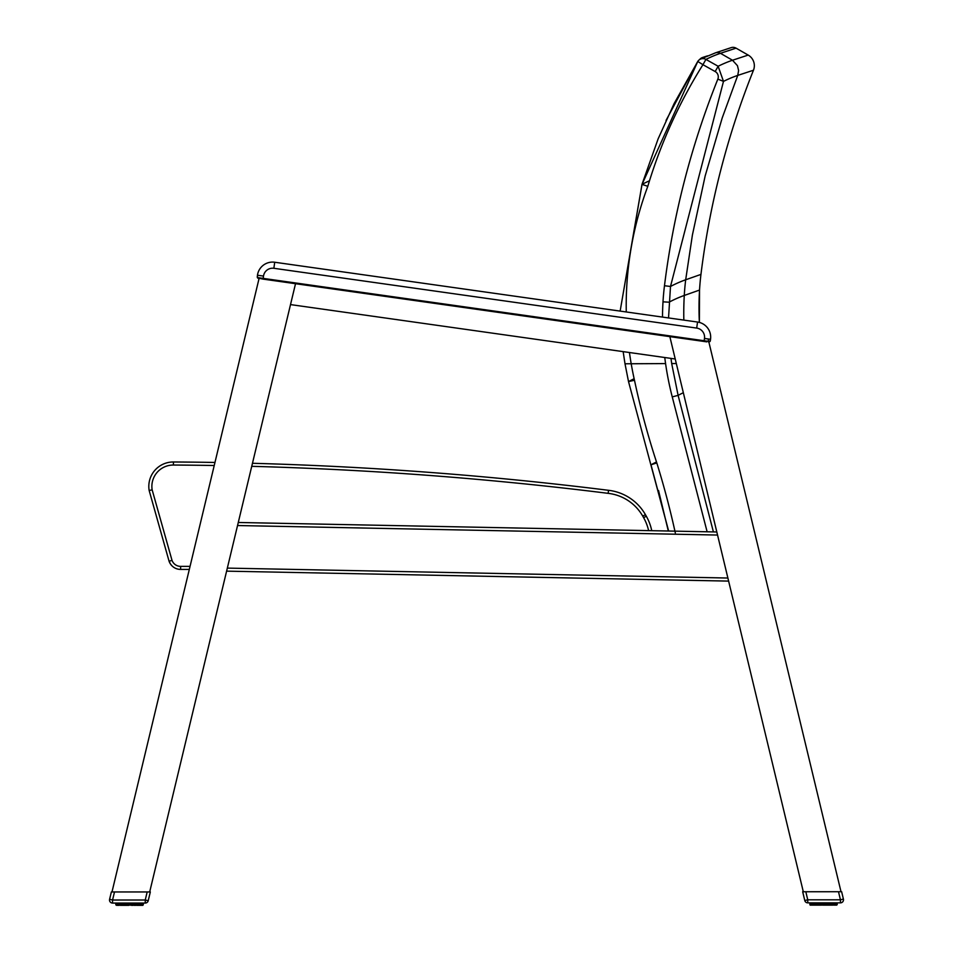 <?xml version="1.0" encoding="UTF-8"?>
<svg xmlns="http://www.w3.org/2000/svg" width="953" height="953" viewBox="0 0 953 953"><rect width="100%" height="100%" fill="white"/><g stroke="black" fill="none" stroke-linecap="round" stroke-linejoin="round"><path stroke-width="1.43" d="M675.332 532.977A874.008 862.834 155.6 0 0 656.808 462.932L650.994 464.79L668.637 531.024L628.515 381.581L634.484 380.271A338.351 338.351 0 0 1 631.196 363.76L665.575 363.581A313.049 309.546 153.3 0 0 672.246 396.889L707.126 531.786M628.515 381.581L625.001 363.784L665.575 363.581A312.798 309.391 152.6 0 1 664.765 357.518M713.404 531.905L678.107 395.376L671.686 363.558L676.32 363.534L671.686 363.558L670.983 358.399M634.138 378.722A5053.973 659.679 -90.3 0 0 628.575 381.569M656.498 461.967A4970.657 648.802 -90.3 0 0 651.054 464.778M668.541 317.933L670.495 286.472L723.482 81.386L717.847 79.111A832.16 824.107 147.9 0 0 664.479 285.733A252.843 250.27 150.1 0 0 663.002 301.839A312.798 309.391 152.6 0 0 662.49 317.075M664.479 285.733L670.495 286.472A5148.356 671.996 -90.3 0 1 685.683 279.777L692.414 234.962L705.172 175.9L722.207 117.958L737.741 75.406A5352.262 698.609 -90.3 0 0 723.482 81.386L718.145 66.257L715.179 71.546A6.171 6.111 -26.5 0 1 717.847 79.111M715.441 52.844A6.111 6.052 71.5 0 1 715.536 52.808L715.536 52.808A6.111 6.052 -108.7 0 1 715.536 52.82A6.111 6.052 -108.7 0 0 715.417 52.856A6.111 6.052 -108.7 0 1 715.655 52.772A6.111 6.052 71.5 0 0 715.572 52.808A6.111 6.052 71.5 0 0 715.548 52.808A6.111 6.052 -108.7 0 0 715.524 52.82A6.111 6.052 71.5 0 1 715.572 52.808A6.111 6.052 71.5 0 1 720.468 53.308L720.468 53.308A6.111 6.052 -108.7 0 0 715.536 52.82L700.229 59.229A6.111 6.052 -116.5 0 1 700.229 59.229A6.111 6.052 -116.5 0 0 700.217 59.229A6.111 6.052 -116.5 0 1 705.911 59.408A5374.432 701.503 -90.3 0 1 720.456 53.308L736.061 48.15L748.188 55.083L732.5 60.242A5367.439 700.586 89.7 0 0 718.145 66.257L705.911 59.408L702.945 64.697L697.763 61.457L674.093 103.639L658.13 138.84L642 184.358L620.141 311.095L274.714 262.242A15.272 15.272 0 0 0 257.453 275.226L257.393 277.657M626.264 311.953A344.783 341.079 -28.3 0 1 647.802 186.311L642.036 184.37L697.787 61.468A6.111 6.052 -116.5 0 1 700.217 59.229A6.111 6.111 0 0 0 697.763 61.457M663.002 301.839L669.054 302.196A5132.703 669.947 -90.3 0 1 684.278 295.454L699.538 290.069A303.197 303.197 0 0 0 699.371 322.412L699.538 290.069A244.421 244.421 0 0 1 700.955 274.404L685.683 279.777A244.921 242.824 89.7 0 0 684.278 295.454A303.84 301.231 89.7 0 0 683.837 320.101M629.445 352.515A344.783 341.079 -28.3 0 0 631.196 363.76L625.061 363.784M649.493 180.796A5250.53 685.326 -90.3 0 0 642.036 184.37L620.141 311.095M736.061 48.15A6.111 6.111 0 0 0 731.011 47.686M737.741 75.406L738.599 70.522L737.455 65.686L732.5 60.242L737.455 65.686L738.599 70.522L737.741 75.406L753.466 70.236A12.222 12.222 0 0 0 748.188 55.083M753.466 70.236A821.283 820.426 167.5 0 0 700.955 274.404M190.052 566.368L180.617 566.368L180.617 569.418A12.222 12.222 0 0 1 169.086 561.269A12.222 12.222 0 0 0 180.617 569.418L189.313 569.418M214.961 462.455A3684.215 3684.215 0 0 0 173.422 461.979A24.444 24.444 0 0 0 149.156 490.497L152.146 489.83L149.156 490.497A24.444 24.444 0 0 1 173.422 461.979A24.444 24.444 0 0 0 149.156 490.497L169.086 561.269L172.005 560.34L152.146 489.83A21.383 21.383 0 0 1 173.41 465.04A3681.153 3681.153 0 0 1 214.234 465.505M648.6 530.618A45.827 45.827 0 0 0 643.632 517.705L642.751 516.145L643.632 517.705L646.289 516.192A48.889 48.889 0 0 1 651.745 530.69A48.889 48.889 0 0 0 646.289 516.192L645.407 514.632A48.889 48.889 0 0 0 608.514 490.307A3684.215 3684.215 0 0 0 252.462 463.289M608.514 490.307L608.157 493.344A45.827 45.827 0 0 1 642.751 516.145L645.407 514.632A48.889 48.889 0 0 0 608.514 490.307A48.889 48.889 0 0 1 645.407 514.632M704.493 57.192A6.111 6.052 -108.9 0 0 699.657 59.551M702.48 57.514A6.111 6.111 0 0 0 699.621 59.574A6.111 6.111 0 0 1 702.48 57.514L703.445 57.192A6.111 6.052 -108.4 0 1 703.433 57.192A6.111 6.052 -108.4 0 1 703.552 57.156A6.111 6.052 71.8 0 0 703.469 57.18A6.111 6.052 71.8 0 0 703.445 57.192A6.111 6.052 71.8 0 1 703.469 57.18A6.111 6.052 71.8 0 1 705.172 56.894A6.111 6.052 -108.4 0 0 703.433 57.192A6.111 6.052 71.8 0 0 703.338 57.228A6.111 6.052 -108.4 0 1 703.421 57.192A6.111 6.052 -108.4 0 0 703.421 57.192A6.111 6.052 -108.4 0 0 703.326 57.228M174.387 567.714L173.434 567.083M172.1 565.963L170.563 564.164M170.551 564.14L169.086 561.269M149.156 490.497L149.156 490.497A24.444 24.444 0 0 1 173.422 461.979L173.41 465.04M169.146 561.436L169.574 562.461M176.996 568.87L177.627 569.048M257.608 277.966L263.076 279.11L263.504 276.084A9.161 9.161 0 0 1 273.868 268.293L274.714 262.242A15.272 15.272 0 0 0 257.453 275.226A15.272 15.272 0 0 1 274.714 262.242L697.548 322.043A15.272 15.272 0 0 1 710.533 339.304L710.307 340.888L708.591 342.115L710.319 340.817L709.306 341.472L258.025 277.657L257.239 276.739L258.537 278.467A0.739 0.619 -82 0 1 258.025 277.657M259.073 278.455L258.466 278.455M257.381 277.633L257.239 276.739M709.961 341.591L710.307 340.852L709.961 341.591M263.076 279.11L706.84 341.865L704.053 341.472L704.481 338.446A9.161 9.161 0 0 0 696.691 328.082L273.868 268.293L696.691 328.082L697.548 322.043M708.865 342.079A0.739 0.619 -82 0 0 709.306 341.472M710.533 339.304A15.272 15.272 0 0 0 699.371 322.412A15.272 15.272 0 0 1 710.533 339.304L704.481 338.446M803.308 891.746L669.852 336.635L675.224 358.995L290.51 304.591L295.525 283.696L149.692 891.948L147.179 891.948L150.324 891.948L148.215 900.728L150.324 891.948M111.989 891.96L259.228 277.823M708.127 338.958L841.011 891.734L841.642 891.734L843.405 899.084L841.642 891.734L805.821 891.746L807.751 899.811L804.785 900.525A3.05 3.05 0 0 0 807.763 902.86L809.693 902.86L810.193 905.136L814.196 905.136M728.628 581.104L226.6 571.145M238.274 522.482L716.811 531.977M134.337 891.948L137.029 891.948M133.17 903.075L133.11 905.35L125.951 904.862L137.994 905.338L136.672 905.338L137.006 903.075M140.27 903.075L140.496 905.338L138.852 905.338L142.807 905.338L141.89 905.338L143.129 904.85L143.129 903.063L142.64 905.338M141.663 905.338L142.378 903.075M124.676 903.075L124.926 905.35L121.114 905.35L123.425 905.35L123.271 903.075M119.875 903.075L120.269 905.35L122.437 905.35L121.114 905.35L120.864 903.075M117.445 905.35L119.173 905.35L118.839 903.075M127.452 903.075L127.607 905.35L121.114 905.35L121.257 903.075M124.676 904.862L126.01 905.35L125.951 903.075M116.48 905.35L115.825 903.075M143.295 904.85L143.307 903.063M141.83 903.075L141.425 905.338L140.615 905.338L141.127 903.075M142.378 904.85L139.9 904.85L140.496 905.338M135.85 903.075L135.683 905.35L134.194 905.35L134.444 903.075M130.323 903.075L130.323 904.862L135.755 905.338M807.727 902.86A3.05 3.05 0 0 0 807.763 902.86L840.439 902.86A3.05 3.05 0 0 0 843.405 899.084L840.439 899.799L840.439 902.86M840.522 902.848A3.05 3.05 0 0 0 843.405 899.084M821.343 902.86L821.498 905.136L818.806 905.136L819.89 905.136L819.842 902.86M818.567 902.86L818.806 905.136L816.542 905.136M813.648 902.86L814.16 905.136L811.885 904.647L811.885 902.86M810.598 902.86L811.337 905.136M810.622 902.86L811.11 905.136L810.372 905.136L812.504 905.136M836.734 902.86L836.71 905.124L834.387 905.124M832.136 902.86L831.886 905.136L824.262 905.136L828.086 905.136L828.324 902.86M834.161 902.86L833.827 905.136L832.136 904.647L834.494 905.124L835.007 902.86M829.729 902.86L829.575 905.136L831.052 904.647L830.885 902.86M815.994 902.86L816.328 905.136L820.223 904.647L817.317 905.136L817.162 902.86M112.561 903.075L112.561 900.025L145.249 900.013L147.179 891.948L111.358 891.96L109.595 899.31A3.05 3.05 0 0 0 112.561 903.075L145.249 903.063A3.05 3.05 0 0 0 148.215 900.728L145.249 900.013L145.249 903.063M114.503 891.96L112.561 900.025L109.595 899.31M138.245 903.075L137.851 904.85L138.852 905.338M139.329 903.075L139.329 904.85L135.85 904.85M117.993 903.075L118.506 905.35L117.684 905.35L118.506 905.35L118.053 904.862L119.22 904.862L117.29 904.862L117.624 903.075M115.813 903.075L115.825 904.862M116.564 903.075L117.219 905.35L117.29 903.075M133.17 904.862L131.514 905.35L133.158 905.35M130.323 904.862L131.955 904.862L131.657 903.075M805.821 891.746L802.676 891.746L804.785 900.525A3.05 3.05 0 0 0 807.763 902.86L807.751 899.811L840.439 899.799L838.497 891.734M807.763 902.86A3.05 3.05 0 0 1 804.785 900.525A3.05 3.05 0 0 0 807.763 902.86M824.214 902.86L824.262 905.136L822.63 905.136L824.262 905.136L822.63 905.136L824.262 905.136L822.63 905.136L822.677 902.86M825.393 905.136L829.575 905.136M815.268 904.647L815.828 902.86L816.328 905.136L814.1 905.136M814.16 905.136L815.006 905.136M810.372 905.136L809.716 902.86M833.78 902.86L833.827 905.136L831.064 904.647L831.052 902.86L831.064 904.647L829.336 904.647L829.336 902.86M835.721 902.86L835.316 905.124L834.947 902.86L834.947 904.635L834.161 904.635M836.281 905.124L836.281 902.86L835.721 904.635M836.448 902.86L836.52 905.124L837.199 902.86L837.199 904.635M837.02 904.635L837.02 902.86L837.02 904.635M822.63 905.136L818.329 904.647L818.329 902.86M810.622 904.647L811.575 905.136M127.452 904.862L129.131 904.862L128.738 905.35M121.948 904.862L121.948 903.075L121.948 904.862L123.425 905.35M819.842 905.136L822.677 904.647M656.808 462.932A816.137 807.155 -28 0 1 634.484 380.271M672.246 396.889L678.107 395.376A5039.619 657.808 -90.3 0 1 683.337 392.719M647.802 186.311A500.111 494.952 -28.7 0 1 702.945 64.697L715.179 71.546M732.5 60.242L720.468 53.308M251.735 466.327A3681.153 3681.153 0 0 1 608.157 493.344M180.617 566.368A9.161 9.161 0 0 1 172.005 560.34M257.453 275.226L263.504 276.084M227.338 568.107L727.889 578.03M717.549 535.05L237.547 525.532M824.214 904.647L825.548 904.647L825.548 902.86M833.184 904.635L833.136 902.86M813.755 902.86L813.755 904.647L814.755 904.647L814.755 902.86M817.162 904.647L815.994 904.647M115.992 904.862L116.266 903.075M118.053 903.075L118.053 904.862L118.053 903.075M122.115 903.075L122.115 904.862M128.786 904.862L128.786 903.075M139.245 904.85L139.245 903.075M141.068 904.85L141.056 903.075L141.068 904.85M142.855 903.063L142.855 904.85L142.557 903.075M119.768 904.862L119.22 903.075M123.664 903.075L123.271 904.862M124.438 903.075L124.438 904.862M126.332 904.862L126.332 903.075M127.154 903.075L127.154 904.862M129.131 904.862L129.131 903.075M129.977 903.075L129.977 904.862M131.955 904.862L131.955 903.075M132.789 903.075L132.789 904.862M134.671 904.85L134.671 903.075M135.445 903.075L135.445 904.85M137.851 903.075L137.851 904.85L137.006 904.85M137.172 904.85L137.172 903.075L137.161 904.85M140.27 904.85L139.9 903.075M141.83 904.85L141.485 903.075M823.868 902.86L823.868 904.647M828.562 902.86L828.324 904.647M837.175 902.86L837.175 904.635M809.871 904.647L810.145 902.86M813.648 904.647L811.944 904.647L811.944 902.86L811.944 904.647L811.17 904.647L811.17 902.86M812.73 904.647L812.73 902.86M827.049 902.86L827.049 904.647M831.743 902.86L832.136 904.647M835.376 902.86L835.376 904.635M813.671 902.86L813.755 904.647M810.443 904.647L810.443 902.86M811.515 904.647L811.515 902.86M813.112 904.647L813.112 902.86M816.328 905.136L814.755 904.647M815.149 904.647L815.149 902.86M817.555 904.647L817.555 902.86M820.223 904.647L820.211 902.86M821.343 904.647L821.045 902.86M823.023 904.647L823.023 902.86M826.668 902.86L826.668 904.647M825.548 904.647L825.846 902.86M623.155 351.633L625.001 363.784L623.155 351.633M666.04 120.435L697.108 62.517M731.106 47.65L715.655 52.772M658.523 490.497L668.315 531.012M703.469 57.18L707.579 55.846M121.114 905.35L120.221 905.35M137.994 905.338L138.9 905.338M127.607 905.35L128.822 905.35L127.607 905.35M139.352 904.85L139.352 903.075M142.402 904.85L142.402 903.075M831.886 905.136L832.791 905.136L831.886 905.136"/></g></svg>
